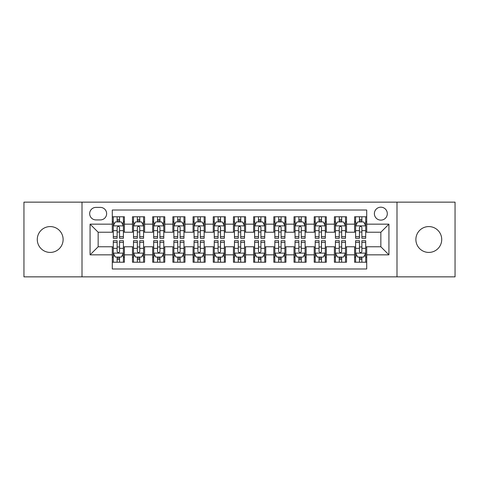 <?xml version="1.0" encoding="UTF-8"?>
<svg xmlns="http://www.w3.org/2000/svg" width="479" height="479" viewBox="0 0 479 479"><rect width="100%" height="100%" fill="white"/><g stroke="black" fill="none" stroke-linecap="round" stroke-linejoin="round"><path stroke-width="0.72" d="M428.801 226.579A12.921 12.921 0 0 0 415.88 239.5A12.921 12.921 0 0 0 428.801 252.421A12.921 12.921 0 0 0 441.722 239.5A12.921 12.921 0 0 0 428.801 226.579M50.199 226.579A12.921 12.921 0 0 0 37.278 239.5A12.921 12.921 0 0 0 50.199 252.421A12.921 12.921 0 0 0 63.12 239.5A12.921 12.921 0 0 0 50.199 226.579M380.847 207.191A6.461 6.461 0 0 0 374.38 213.652A6.461 6.461 0 0 0 380.847 220.118A6.461 6.461 0 0 0 387.307 213.652A6.461 6.461 0 0 0 380.847 207.191M396.995 276.856L455.05 276.856L455.05 202.144L396.995 202.144L396.995 276.856L82.005 276.856L82.005 202.144L23.95 202.144L23.95 276.856L82.005 276.856M366.71 216.783L354.592 216.783L354.592 224.154L346.521 224.154L346.521 232.231L354.592 232.231L354.592 224.154M346.521 224.154L346.521 216.783L334.402 216.783L334.402 224.154L326.325 224.154L326.325 232.231L334.402 232.231L334.402 224.154M326.325 224.154L326.325 216.783L314.212 216.783L314.212 224.154L306.135 224.154L306.135 232.231L314.212 232.231L314.212 224.154M306.135 224.154L306.135 216.783L294.016 216.783L294.016 224.154L285.939 224.154L285.939 232.231L294.016 232.231L294.016 224.154M285.939 224.154L285.939 216.783L273.826 216.783L273.826 224.154L265.749 224.154L265.749 232.231L273.826 232.231L273.826 224.154M265.749 224.154L265.749 216.783L253.636 216.783L253.636 224.154L245.559 224.154L245.559 232.231L253.636 232.231L253.636 224.154M245.559 224.154L245.559 216.783L233.441 216.783L233.441 224.154L225.364 224.154L225.364 232.231L233.441 232.231L233.441 224.154M225.364 224.154L225.364 216.783L213.251 216.783L213.251 224.154L205.174 224.154L205.174 232.231L213.251 232.231L213.251 224.154M205.174 224.154L205.174 216.783L193.061 216.783L193.061 224.154L184.984 224.154L184.984 232.231L193.061 232.231L193.061 224.154M184.984 224.154L184.984 216.783L172.865 216.783L172.865 224.154L164.788 224.154L164.788 232.231L172.865 232.231L172.865 224.154M164.788 224.154L164.788 216.783L152.675 216.783L152.675 224.154L144.598 224.154L144.598 232.231L152.675 232.231L152.675 224.154M144.598 224.154L144.598 216.783L132.479 216.783L132.479 232.231L124.408 232.231L124.408 216.783L112.29 216.783M112.29 262.217L124.408 262.217L124.408 246.769L132.479 246.769L132.479 262.217L144.598 262.217L144.598 246.769L152.675 246.769L152.675 254.846L144.598 254.846M152.675 254.846L152.675 262.217L164.788 262.217L164.788 246.769L172.865 246.769L172.865 254.846L164.788 254.846M172.865 254.846L172.865 262.217L184.984 262.217L184.984 246.769L193.061 246.769L193.061 254.846L184.984 254.846M193.061 254.846L193.061 262.217L205.174 262.217L205.174 246.769L213.251 246.769L213.251 254.846L205.174 254.846M213.251 254.846L213.251 262.217L225.364 262.217L225.364 246.769L233.441 246.769L233.441 254.846L225.364 254.846M233.441 254.846L233.441 262.217L245.559 262.217L245.559 246.769L253.636 246.769L253.636 254.846L245.559 254.846M253.636 254.846L253.636 262.217L265.749 262.217L265.749 246.769L273.826 246.769L273.826 254.846L265.749 254.846M273.826 254.846L273.826 262.217L285.939 262.217L285.939 246.769L294.016 246.769L294.016 254.846L285.939 254.846M294.016 254.846L294.016 262.217L306.135 262.217L306.135 246.769L314.212 246.769L314.212 254.846L306.135 254.846M314.212 254.846L314.212 262.217L326.325 262.217L326.325 246.769L334.402 246.769L334.402 254.846L326.325 254.846M334.402 254.846L334.402 262.217L346.521 262.217L346.521 246.769L354.592 246.769L354.592 254.846L346.521 254.846M95.932 219.915L100.374 219.915A6.257 6.257 0 0 0 106.637 213.652A6.257 6.257 0 0 0 100.374 207.395L95.932 207.395A6.257 6.257 0 0 0 89.675 213.652A6.257 6.257 0 0 0 95.932 219.915M396.995 202.144L82.005 202.144M366.71 224.154L366.71 210.018L112.29 210.018L112.29 232.231L98.153 232.231L98.153 246.769L112.29 246.769L112.29 268.982L366.71 268.982L366.71 246.769L380.847 246.769L380.847 232.231L366.71 232.231L366.71 224.154L388.924 224.154L388.924 254.846L366.71 254.846M112.29 254.846L90.076 254.846L90.076 224.154L112.29 224.154M354.592 254.846L354.592 262.217L366.71 262.217M112.29 221.831L113.301 221.831M117.133 221.831L119.558 221.831M123.396 221.831L124.408 221.831M112.29 232.028L113.301 232.028M117.133 232.028L119.558 232.028M123.396 232.028L124.408 232.028M112.29 246.972L113.301 246.972M117.133 246.972L119.558 246.972M123.396 246.972L124.408 246.972M112.29 257.169L113.301 257.169M117.133 257.169L119.558 257.169M123.396 257.169L124.408 257.169M132.479 232.028L133.491 232.028M137.329 232.028L139.754 232.028M143.586 232.028L144.598 232.028M132.479 221.831L133.491 221.831M137.329 221.831L139.754 221.831M143.586 221.831L144.598 221.831M132.479 246.972L133.491 246.972M137.329 246.972L139.754 246.972M143.586 246.972L144.598 246.972M132.479 257.169L133.491 257.169M137.329 257.169L139.754 257.169M143.586 257.169L144.598 257.169M152.675 246.972L153.681 246.972M157.519 246.972L159.944 246.972M163.782 246.972L164.788 246.972M152.675 257.169L153.681 257.169M157.519 257.169L159.944 257.169M163.782 257.169L164.788 257.169M152.675 221.831L153.681 221.831M157.519 221.831L159.944 221.831M163.782 221.831L164.788 221.831M152.675 232.028L153.681 232.028M157.519 232.028L159.944 232.028M163.782 232.028L164.788 232.028M172.865 246.972L173.877 246.972M177.715 246.972L180.134 246.972M183.972 246.972L184.984 246.972M172.865 257.169L173.877 257.169M177.715 257.169L180.134 257.169M183.972 257.169L184.984 257.169M172.865 221.831L173.877 221.831M177.715 221.831L180.134 221.831M183.972 221.831L184.984 221.831M172.865 232.028L173.877 232.028M177.715 232.028L180.134 232.028M183.972 232.028L184.984 232.028M193.061 246.972L194.067 246.972M197.905 246.972L200.33 246.972M204.162 246.972L205.174 246.972M193.061 257.169L194.067 257.169M197.905 257.169L200.33 257.169M204.162 257.169L205.174 257.169M193.061 221.831L194.067 221.831M197.905 221.831L200.33 221.831M204.162 221.831L205.174 221.831M193.061 232.028L194.067 232.028M197.905 232.028L200.33 232.028M204.162 232.028L205.174 232.028M213.251 246.972L214.263 246.972M218.095 246.972L220.52 246.972M224.358 246.972L225.364 246.972M213.251 257.169L214.263 257.169M218.095 257.169L220.52 257.169M224.358 257.169L225.364 257.169M213.251 221.831L214.263 221.831M218.095 221.831L220.52 221.831M224.358 221.831L225.364 221.831M213.251 232.028L214.263 232.028M218.095 232.028L220.52 232.028M224.358 232.028L225.364 232.028M233.441 246.972L234.453 246.972M238.291 246.972L240.709 246.972M244.547 246.972L245.559 246.972M233.441 257.169L234.453 257.169M238.291 257.169L240.709 257.169M244.547 257.169L245.559 257.169M233.441 221.831L234.453 221.831M238.291 221.831L240.709 221.831M244.547 221.831L245.559 221.831M233.441 232.028L234.453 232.028M238.291 232.028L240.709 232.028M244.547 232.028L245.559 232.028M253.636 246.972L254.642 246.972M258.48 246.972L260.905 246.972M264.737 246.972L265.749 246.972M253.636 257.169L254.642 257.169M258.48 257.169L260.905 257.169M264.737 257.169L265.749 257.169M253.636 221.831L254.642 221.831M258.48 221.831L260.905 221.831M264.737 221.831L265.749 221.831M253.636 232.028L254.642 232.028M258.48 232.028L260.905 232.028M264.737 232.028L265.749 232.028M273.826 246.972L274.838 246.972M278.67 246.972L281.095 246.972M284.933 246.972L285.939 246.972M273.826 257.169L274.838 257.169M278.67 257.169L281.095 257.169M284.933 257.169L285.939 257.169M273.826 221.831L274.838 221.831M278.67 221.831L281.095 221.831M284.933 221.831L285.939 221.831M273.826 232.028L274.838 232.028M278.67 232.028L281.095 232.028M284.933 232.028L285.939 232.028M294.016 246.972L295.028 246.972M298.866 246.972L301.285 246.972M305.123 246.972L306.135 246.972M294.016 257.169L295.028 257.169M298.866 257.169L301.285 257.169M305.123 257.169L306.135 257.169M294.016 221.831L295.028 221.831M298.866 221.831L301.285 221.831M305.123 221.831L306.135 221.831M294.016 232.028L295.028 232.028M298.866 232.028L301.285 232.028M305.123 232.028L306.135 232.028M314.212 246.972L315.218 246.972M319.056 246.972L321.481 246.972M325.319 246.972L326.325 246.972M314.212 257.169L315.218 257.169M319.056 257.169L321.481 257.169M325.319 257.169L326.325 257.169M314.212 221.831L315.218 221.831M319.056 221.831L321.481 221.831M325.319 221.831L326.325 221.831M314.212 232.028L315.218 232.028M319.056 232.028L321.481 232.028M325.319 232.028L326.325 232.028M334.402 246.972L335.414 246.972M339.246 246.972L341.671 246.972M345.509 246.972L346.521 246.972M334.402 257.169L335.414 257.169M339.246 257.169L341.671 257.169M345.509 257.169L346.521 257.169M334.402 221.831L335.414 221.831M339.246 221.831L341.671 221.831M345.509 221.831L346.521 221.831M334.402 232.028L335.414 232.028M339.246 232.028L341.671 232.028M345.509 232.028L346.521 232.028M354.592 246.972L355.604 246.972M359.442 246.972L361.867 246.972M365.699 246.972L366.71 246.972M354.592 257.169L355.604 257.169M359.442 257.169L361.867 257.169M365.699 257.169L366.71 257.169M354.592 221.831L355.604 221.831M359.442 221.831L361.867 221.831M365.699 221.831L366.71 221.831M354.592 232.028L355.604 232.028M359.442 232.028L361.867 232.028M365.699 232.028L366.71 232.028M98.153 232.231L90.076 224.154M98.153 246.769L90.076 254.846M388.924 224.154L380.847 232.231M388.924 254.846L380.847 246.769M119.558 219.406L117.133 219.406M123.396 236.644L119.558 236.644L119.558 238.291L123.396 238.291L123.396 225.974L121.379 221.933L115.319 221.933L113.301 225.974L113.301 238.291L117.133 238.291L117.133 236.644L113.301 236.644M113.301 225.974L113.301 216.783M123.396 225.974L123.396 216.783M117.133 221.933L117.133 216.783M119.558 216.783L119.558 221.933M119.558 236.644L119.558 227.483C118.75 225.932 117.948 225.932 117.133 227.483L117.133 236.644M117.133 259.594L119.558 259.594M113.301 242.356L117.133 242.356L117.133 240.709L113.301 240.709L113.301 253.026L115.319 257.067L121.379 257.067L123.396 253.026L123.396 240.709L119.558 240.709L119.558 242.356L123.396 242.356M123.396 253.026L123.396 262.217M113.301 253.026L113.301 262.217M119.558 257.067L119.558 262.217M117.133 262.217L117.133 257.067M117.133 242.356L117.133 251.517C117.942 253.068 118.75 253.068 119.558 251.517L119.558 242.356M139.754 219.406L137.329 219.406M143.586 236.644L139.754 236.644L139.754 238.291L143.586 238.291L143.586 225.974L141.568 221.933L135.509 221.933L133.491 225.974L133.491 238.291L137.329 238.291L137.329 236.644L133.491 236.644M133.491 225.974L133.491 216.783M143.586 225.974L143.586 216.783M137.329 221.933L137.329 216.783M139.754 216.783L139.754 221.933M139.754 236.644L139.754 227.483C138.946 225.932 138.138 225.932 137.329 227.483L137.329 236.644M159.944 219.406L157.519 219.406M163.782 236.644L159.944 236.644L159.944 238.291L163.782 238.291L163.782 225.974L161.758 221.933L155.705 221.933L153.681 225.974L153.681 238.291L157.519 238.291L157.519 236.644L153.681 236.644M153.681 225.974L153.681 216.783M163.782 225.974L163.782 216.783M157.519 221.933L157.519 216.783M159.944 216.783L159.944 221.933M159.944 236.644L159.944 227.483C159.136 225.932 158.327 225.932 157.519 227.483L157.519 236.644M180.134 219.406L177.715 219.406M183.972 236.644L180.134 236.644L180.134 238.291L183.972 238.291L183.972 225.974L181.954 221.933L175.895 221.933L173.877 225.974L173.877 238.291L177.715 238.291L177.715 236.644L173.877 236.644M173.877 225.974L173.877 216.783M183.972 225.974L183.972 216.783M177.715 221.933L177.715 216.783M180.134 216.783L180.134 221.933M180.134 236.644L180.134 227.483C179.332 225.932 178.523 225.932 177.715 227.483L177.715 236.644M200.33 219.406L197.905 219.406M204.162 236.644L200.33 236.644L200.33 238.291L204.162 238.291L204.162 225.974L202.144 221.933L196.085 221.933L194.067 225.974L194.067 238.291L197.905 238.291L197.905 236.644L194.067 236.644M194.067 225.974L194.067 216.783M204.162 225.974L204.162 216.783M197.905 221.933L197.905 216.783M200.33 216.783L200.33 221.933M200.33 236.644L200.33 227.483C199.521 225.932 198.713 225.932 197.905 227.483L197.905 236.644M137.329 259.594L139.754 259.594M133.491 242.356L137.329 242.356L137.329 240.709L133.491 240.709L133.491 253.026L135.509 257.067L141.568 257.067L143.586 253.026L143.586 240.709L139.754 240.709L139.754 242.356L143.586 242.356M143.586 253.026L143.586 262.217M133.491 253.026L133.491 262.217M139.754 257.067L139.754 262.217M137.329 262.217L137.329 257.067M137.329 242.356L137.329 251.517C138.138 253.068 138.94 253.068 139.754 251.517L139.754 242.356M157.519 259.594L159.944 259.594M153.681 242.356L157.519 242.356L157.519 240.709L153.681 240.709L153.681 253.026L155.705 257.067L161.758 257.067L163.782 253.026L163.782 240.709L159.944 240.709L159.944 242.356L163.782 242.356M163.782 253.026L163.782 262.217M153.681 253.026L153.681 262.217M159.944 257.067L159.944 262.217M157.519 262.217L157.519 257.067M157.519 242.356L157.519 251.517C158.327 253.068 159.136 253.068 159.944 251.517L159.944 242.356M177.715 259.594L180.134 259.594M173.877 242.356L177.715 242.356L177.715 240.709L173.877 240.709L173.877 253.026L175.895 257.067L181.954 257.067L183.972 253.026L183.972 240.709L180.134 240.709L180.134 242.356L183.972 242.356M183.972 253.026L183.972 262.217M173.877 253.026L173.877 262.217M180.134 257.067L180.134 262.217M177.715 262.217L177.715 257.067M177.715 242.356L177.715 251.517C178.517 253.068 179.326 253.068 180.134 251.517L180.134 242.356M197.905 259.594L200.33 259.594M194.067 242.356L197.905 242.356L197.905 240.709L194.067 240.709L194.067 253.026L196.085 257.067L202.144 257.067L204.162 253.026L204.162 240.709L200.33 240.709L200.33 242.356L204.162 242.356M204.162 253.026L204.162 262.217M194.067 253.026L194.067 262.217M200.33 257.067L200.33 262.217M197.905 262.217L197.905 257.067M197.905 242.356L197.905 251.517C198.713 253.068 199.521 253.068 200.33 251.517L200.33 242.356M220.52 219.406L218.095 219.406M224.358 236.644L220.52 236.644L220.52 238.291L224.358 238.291L224.358 225.974L222.334 221.933L216.28 221.933L214.263 225.974L214.263 238.291L218.095 238.291L218.095 236.644L214.263 236.644M214.263 225.974L214.263 216.783M224.358 225.974L224.358 216.783M218.095 221.933L218.095 216.783M220.52 216.783L220.52 221.933M220.52 236.644L220.52 227.483C219.711 225.932 218.903 225.932 218.095 227.483L218.095 236.644M218.095 259.594L220.52 259.594M214.263 242.356L218.095 242.356L218.095 240.709L214.263 240.709L214.263 253.026L216.28 257.067L222.334 257.067L224.358 253.026L224.358 240.709L220.52 240.709L220.52 242.356L224.358 242.356M224.358 253.026L224.358 262.217M214.263 253.026L214.263 262.217M220.52 257.067L220.52 262.217M218.095 262.217L218.095 257.067M218.095 242.356L218.095 251.517C218.903 253.068 219.711 253.068 220.52 251.517L220.52 242.356M240.709 219.406L238.291 219.406M244.547 236.644L240.709 236.644L240.709 238.291L244.547 238.291L244.547 225.974L242.53 221.933L236.47 221.933L234.453 225.974L234.453 238.291L238.291 238.291L238.291 236.644L234.453 236.644M234.453 225.974L234.453 216.783M244.547 225.974L244.547 216.783M238.291 221.933L238.291 216.783M240.709 216.783L240.709 221.933M240.709 236.644L240.709 227.483C239.907 225.932 239.099 225.932 238.291 227.483L238.291 236.644M238.291 259.594L240.709 259.594M234.453 242.356L238.291 242.356L238.291 240.709L234.453 240.709L234.453 253.026L236.47 257.067L242.53 257.067L244.547 253.026L244.547 240.709L240.709 240.709L240.709 242.356L244.547 242.356M244.547 253.026L244.547 262.217M234.453 253.026L234.453 262.217M240.709 257.067L240.709 262.217M238.291 262.217L238.291 257.067M238.291 242.356L238.291 251.517C239.093 253.068 239.901 253.068 240.709 251.517L240.709 242.356M260.905 219.406L258.48 219.406M264.737 236.644L260.905 236.644L260.905 238.291L264.737 238.291L264.737 225.974L262.72 221.933L256.666 221.933L254.642 225.974L254.642 238.291L258.48 238.291L258.48 236.644L254.642 236.644M254.642 225.974L254.642 216.783M264.737 225.974L264.737 216.783M258.48 221.933L258.48 216.783M260.905 216.783L260.905 221.933M260.905 236.644L260.905 227.483C260.097 225.932 259.289 225.932 258.48 227.483L258.48 236.644M258.48 259.594L260.905 259.594M254.642 242.356L258.48 242.356L258.48 240.709L254.642 240.709L254.642 253.026L256.666 257.067L262.72 257.067L264.737 253.026L264.737 240.709L260.905 240.709L260.905 242.356L264.737 242.356M264.737 253.026L264.737 262.217M254.642 253.026L254.642 262.217M260.905 257.067L260.905 262.217M258.48 262.217L258.48 257.067M258.48 242.356L258.48 251.517C259.289 253.068 260.097 253.068 260.905 251.517L260.905 242.356M281.095 219.406L278.67 219.406M284.933 236.644L281.095 236.644L281.095 238.291L284.933 238.291L284.933 225.974L282.915 221.933L276.856 221.933L274.838 225.974L274.838 238.291L278.67 238.291L278.67 236.644L274.838 236.644M274.838 225.974L274.838 216.783M284.933 225.974L284.933 216.783M278.67 221.933L278.67 216.783M281.095 216.783L281.095 221.933M281.095 236.644L281.095 227.483C280.287 225.932 279.479 225.932 278.67 227.483L278.67 236.644M278.67 259.594L281.095 259.594M274.838 242.356L278.67 242.356L278.67 240.709L274.838 240.709L274.838 253.026L276.856 257.067L282.915 257.067L284.933 253.026L284.933 240.709L281.095 240.709L281.095 242.356L284.933 242.356M284.933 253.026L284.933 262.217M274.838 253.026L274.838 262.217M281.095 257.067L281.095 262.217M278.67 262.217L278.67 257.067M278.67 242.356L278.67 251.517C279.479 253.068 280.287 253.068 281.095 251.517L281.095 242.356M301.285 219.406L298.866 219.406M305.123 236.644L301.285 236.644L301.285 238.291L305.123 238.291L305.123 225.974L303.105 221.933L297.046 221.933L295.028 225.974L295.028 238.291L298.866 238.291L298.866 236.644L295.028 236.644M295.028 225.974L295.028 216.783M305.123 225.974L305.123 216.783M298.866 221.933L298.866 216.783M301.285 216.783L301.285 221.933M301.285 236.644L301.285 227.483C300.483 225.932 299.674 225.932 298.866 227.483L298.866 236.644M321.481 219.406L319.056 219.406M325.319 236.644L321.481 236.644L321.481 238.291L325.319 238.291L325.319 225.974L323.295 221.933L317.242 221.933L315.218 225.974L315.218 238.291L319.056 238.291L319.056 236.644L315.218 236.644M315.218 225.974L315.218 216.783M325.319 225.974L325.319 216.783M319.056 221.933L319.056 216.783M321.481 216.783L321.481 221.933M321.481 236.644L321.481 227.483C320.673 225.932 319.864 225.932 319.056 227.483L319.056 236.644M341.671 219.406L339.246 219.406M345.509 236.644L341.671 236.644L341.671 238.291L345.509 238.291L345.509 225.974L343.491 221.933L337.432 221.933L335.414 225.974L335.414 238.291L339.246 238.291L339.246 236.644L335.414 236.644M335.414 225.974L335.414 216.783M345.509 225.974L345.509 216.783M339.246 221.933L339.246 216.783M341.671 216.783L341.671 221.933M341.671 236.644L341.671 227.483C340.862 225.932 340.06 225.932 339.246 227.483L339.246 236.644M361.867 219.406L359.442 219.406M365.699 236.644L361.867 236.644L361.867 238.291L365.699 238.291L365.699 225.974L363.681 221.933L357.621 221.933L355.604 225.974L355.604 238.291L359.442 238.291L359.442 236.644L355.604 236.644M355.604 225.974L355.604 216.783M365.699 225.974L365.699 216.783M359.442 221.933L359.442 216.783M361.867 216.783L361.867 221.933M361.867 236.644L361.867 227.483C361.058 225.932 360.25 225.932 359.442 227.483L359.442 236.644M298.866 259.594L301.285 259.594M295.028 242.356L298.866 242.356L298.866 240.709L295.028 240.709L295.028 253.026L297.046 257.067L303.105 257.067L305.123 253.026L305.123 240.709L301.285 240.709L301.285 242.356L305.123 242.356M305.123 253.026L305.123 262.217M295.028 253.026L295.028 262.217M301.285 257.067L301.285 262.217M298.866 262.217L298.866 257.067M298.866 242.356L298.866 251.517C299.668 253.068 300.477 253.068 301.285 251.517L301.285 242.356M319.056 259.594L321.481 259.594M315.218 242.356L319.056 242.356L319.056 240.709L315.218 240.709L315.218 253.026L317.242 257.067L323.295 257.067L325.319 253.026L325.319 240.709L321.481 240.709L321.481 242.356L325.319 242.356M325.319 253.026L325.319 262.217M315.218 253.026L315.218 262.217M321.481 257.067L321.481 262.217M319.056 262.217L319.056 257.067M319.056 242.356L319.056 251.517C319.864 253.068 320.673 253.068 321.481 251.517L321.481 242.356M339.246 259.594L341.671 259.594M335.414 242.356L339.246 242.356L339.246 240.709L335.414 240.709L335.414 253.026L337.432 257.067L343.491 257.067L345.509 253.026L345.509 240.709L341.671 240.709L341.671 242.356L345.509 242.356M345.509 253.026L345.509 262.217M335.414 253.026L335.414 262.217M341.671 257.067L341.671 262.217M339.246 262.217L339.246 257.067M339.246 242.356L339.246 251.517C340.054 253.068 340.862 253.068 341.671 251.517L341.671 242.356M359.442 259.594L361.867 259.594M355.604 242.356L359.442 242.356L359.442 240.709L355.604 240.709L355.604 253.026L357.621 257.067L363.681 257.067L365.699 253.026L365.699 240.709L361.867 240.709L361.867 242.356L365.699 242.356M365.699 253.026L365.699 262.217M355.604 253.026L355.604 262.217M361.867 257.067L361.867 262.217M359.442 262.217L359.442 257.067M359.442 242.356L359.442 251.517C360.25 253.068 361.052 253.068 361.867 251.517L361.867 242.356M132.479 254.846L124.408 254.846M132.479 224.154L124.408 224.154M123.343 225.872L113.349 225.872M113.301 223.046L114.762 223.046M121.929 223.046L123.396 223.046M117.133 230.65L113.301 230.65M123.396 230.65L119.558 230.65M119.558 220.693L117.133 220.693M113.349 253.128L123.343 253.128M123.396 255.954L121.929 255.954M114.762 255.954L113.301 255.954M119.558 248.35L123.396 248.35M113.301 248.35L117.133 248.35M117.133 258.307L119.558 258.307M143.538 225.872L133.545 225.872M133.491 223.046L134.958 223.046M142.125 223.046L143.586 223.046M137.329 230.65L133.491 230.65M143.586 230.65L139.754 230.65M139.754 220.693L137.329 220.693M163.728 225.872L153.735 225.872M153.681 223.046L155.148 223.046M162.315 223.046L163.782 223.046M157.519 230.65L153.681 230.65M163.782 230.65L159.944 230.65M159.944 220.693L157.519 220.693M183.924 225.872L173.925 225.872M173.877 223.046L175.338 223.046M182.511 223.046L183.972 223.046M177.715 230.65L173.877 230.65M183.972 230.65L180.134 230.65M180.134 220.693L177.715 220.693M204.114 225.872L194.121 225.872M194.067 223.046L195.534 223.046M202.701 223.046L204.162 223.046M197.905 230.65L194.067 230.65M204.162 230.65L200.33 230.65M200.33 220.693L197.905 220.693M133.545 253.128L143.538 253.128M143.586 255.954L142.125 255.954M134.958 255.954L133.491 255.954M139.754 248.35L143.586 248.35M133.491 248.35L137.329 248.35M137.329 258.307L139.754 258.307M153.735 253.128L163.728 253.128M163.782 255.954L162.315 255.954M155.148 255.954L153.681 255.954M159.944 248.35L163.782 248.35M153.681 248.35L157.519 248.35M157.519 258.307L159.944 258.307M173.925 253.128L183.924 253.128M183.972 255.954L182.511 255.954M175.338 255.954L173.877 255.954M180.134 248.35L183.972 248.35M173.877 248.35L177.715 248.35M177.715 258.307L180.134 258.307M194.121 253.128L204.114 253.128M204.162 255.954L202.701 255.954M195.534 255.954L194.067 255.954M200.33 248.35L204.162 248.35M194.067 248.35L197.905 248.35M197.905 258.307L200.33 258.307M224.304 225.872L214.311 225.872M214.263 223.046L215.724 223.046M222.891 223.046L224.358 223.046M218.095 230.65L214.263 230.65M224.358 230.65L220.52 230.65M220.52 220.693L218.095 220.693M214.311 253.128L224.304 253.128M224.358 255.954L222.891 255.954M215.724 255.954L214.263 255.954M220.52 248.35L224.358 248.35M214.263 248.35L218.095 248.35M218.095 258.307L220.52 258.307M244.5 225.872L234.5 225.872M234.453 223.046L235.913 223.046M243.087 223.046L244.547 223.046M238.291 230.65L234.453 230.65M244.547 230.65L240.709 230.65M240.709 220.693L238.291 220.693M234.5 253.128L244.5 253.128M244.547 255.954L243.087 255.954M235.913 255.954L234.453 255.954M240.709 248.35L244.547 248.35M234.453 248.35L238.291 248.35M238.291 258.307L240.709 258.307M264.689 225.872L254.696 225.872M254.642 223.046L256.109 223.046M263.276 223.046L264.737 223.046M258.48 230.65L254.642 230.65M264.737 230.65L260.905 230.65M260.905 220.693L258.48 220.693M254.696 253.128L264.689 253.128M264.737 255.954L263.276 255.954M256.109 255.954L254.642 255.954M260.905 248.35L264.737 248.35M254.642 248.35L258.48 248.35M258.48 258.307L260.905 258.307M284.879 225.872L274.886 225.872M274.838 223.046L276.299 223.046M283.466 223.046L284.933 223.046M278.67 230.65L274.838 230.65M284.933 230.65L281.095 230.65M281.095 220.693L278.67 220.693M274.886 253.128L284.879 253.128M284.933 255.954L283.466 255.954M276.299 255.954L274.838 255.954M281.095 248.35L284.933 248.35M274.838 248.35L278.67 248.35M278.67 258.307L281.095 258.307M305.075 225.872L295.076 225.872M295.028 223.046L296.489 223.046M303.662 223.046L305.123 223.046M298.866 230.65L295.028 230.65M305.123 230.65L301.285 230.65M301.285 220.693L298.866 220.693M325.265 225.872L315.272 225.872M315.218 223.046L316.685 223.046M323.852 223.046L325.319 223.046M319.056 230.65L315.218 230.65M325.319 230.65L321.481 230.65M321.481 220.693L319.056 220.693M345.455 225.872L335.462 225.872M335.414 223.046L336.875 223.046M344.042 223.046L345.509 223.046M339.246 230.65L335.414 230.65M345.509 230.65L341.671 230.65M341.671 220.693L339.246 220.693M365.651 225.872L355.658 225.872M355.604 223.046L357.071 223.046M364.238 223.046L365.699 223.046M359.442 230.65L355.604 230.65M365.699 230.65L361.867 230.65M361.867 220.693L359.442 220.693M295.076 253.128L305.075 253.128M305.123 255.954L303.662 255.954M296.489 255.954L295.028 255.954M301.285 248.35L305.123 248.35M295.028 248.35L298.866 248.35M298.866 258.307L301.285 258.307M315.272 253.128L325.265 253.128M325.319 255.954L323.852 255.954M316.685 255.954L315.218 255.954M321.481 248.35L325.319 248.35M315.218 248.35L319.056 248.35M319.056 258.307L321.481 258.307M335.462 253.128L345.455 253.128M345.509 255.954L344.042 255.954M336.875 255.954L335.414 255.954M341.671 248.35L345.509 248.35M335.414 248.35L339.246 248.35M339.246 258.307L341.671 258.307M355.658 253.128L365.651 253.128M365.699 255.954L364.238 255.954M357.071 255.954L355.604 255.954M361.867 248.35L365.699 248.35M355.604 248.35L359.442 248.35M359.442 258.307L361.867 258.307"/></g></svg>
